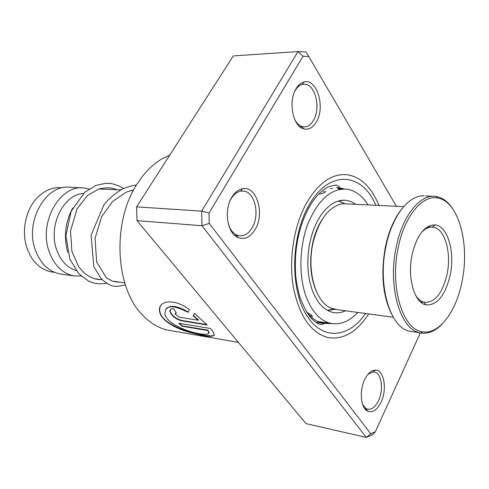 <?xml version="1.0" encoding="UTF-8"?>
<svg xmlns="http://www.w3.org/2000/svg" width="489" height="489" viewBox="0 0 489 489"><rect width="100%" height="100%" fill="white"/><g stroke="black" fill="none" stroke-linecap="round" stroke-linejoin="round"><path stroke-width="0.73" d="M53.668 272.214L51.192 271.878C42.629 270.148 35.715 264.842 30.452 255.961L27.262 248.938C20.984 231.908 25.599 209.243 37.647 197.318C44.854 190.221 52.794 187.024 61.467 187.727L62.464 187.782M67.684 252.33C63.57 236.804 65.239 222.024 72.69 207.996M98.845 188.974L120.85 189.885M76.143 270.576C67.213 267.776 60.734 260.9 56.712 249.94C47.8 226.26 63.313 194.298 83.326 193.534M81.217 276.114L73.662 275.827C62.47 273.375 54.34 265.423 49.273 251.976C38.063 222.739 60.074 184.047 84.328 188.027L89.132 188.956M62.403 274.286L59.878 273.938C48.686 271.499 40.556 263.638 35.483 250.368C24.248 221.523 46.18 183.381 70.428 187.318L82.036 187.904M95.166 278.773L94.444 278.699M364.696 379.556C367.728 373.468 371.255 370.32 375.271 370.112C383.975 369.537 387.441 389.122 381.108 402.062C377.037 410.161 372.459 413.144 367.373 411.017C360.674 407.789 359.164 390.668 364.696 379.556M362.679 404.629L366.169 408.633L367.435 409.159C371.646 409.935 375.35 407.086 378.547 400.613C383.828 389.776 381.622 373.333 374.598 372.037L373.272 371.878L367.942 374.354M231.786 197.305C234.793 192.385 238.394 189.53 242.587 188.736C256.646 185.539 265.032 213.589 255.197 229.408C250.356 237.275 244.622 239.989 237.996 237.556C227.299 233.461 223.595 210.209 231.786 197.305M228.449 224.408C230.24 229.696 232.978 233.222 236.658 234.989L239.237 235.765C244.311 236.291 248.62 233.601 252.165 227.703C260.166 214.744 254.848 191.7 243.443 191.058L240.784 191.138C237.006 191.865 233.773 194.433 231.077 198.852L230.001 200.875M296.059 88.729C298.247 85.104 300.857 82.873 303.877 82.048C316.817 77.824 325.674 107.128 316.359 121.944C312.807 127.855 308.522 130.135 303.504 128.803C292.838 126.211 288.039 101.186 296.059 88.729M295.056 120.19C296.964 123.491 299.244 125.587 301.902 126.492L303.956 126.877C307.703 126.932 310.882 124.756 313.492 120.349C321.181 108.063 315.161 83.686 304.299 84.236L302.233 84.487C299.512 85.239 297.171 87.244 295.203 90.502L294.684 91.431M169.75 155.092L162.018 158.821C152.916 164.157 144.872 172.146 137.886 182.794C111.645 220.985 114.909 288.754 143.253 315.778C150.563 323.229 158.613 327.985 167.403 330.051L172.232 330.888M306.273 203.503C318.046 183.326 331.42 173.705 346.401 174.622C360.527 176.578 371.347 186.81 378.865 205.331C371.347 186.81 360.527 176.578 346.401 174.622C331.42 173.705 318.046 183.326 306.273 203.503C293.865 226.034 288.638 259.298 293.29 286.89C299.164 315.772 310.643 332.648 327.722 337.514C310.643 332.648 299.164 315.772 293.29 286.89C288.638 259.298 293.865 226.034 306.273 203.503M210.411 328.467L178.76 323.211L182.104 326.23L207.849 330.564C217.024 340.148 169.335 329.812 164.891 314.488C164.891 304.977 172.574 304.262 187.959 312.343L189.426 309.58C173.674 297.599 157.03 300.619 159.677 311.976C161.627 321.78 179.09 330.301 194.304 333.504C210.777 337.875 216.939 337.172 212.782 331.401L210.411 328.467M198.345 320.271L179.2 317.19L175.135 314.066L176.346 313.125L173.687 308.742C170.918 308.473 169.665 309.458 169.94 311.695C172.012 316.334 176.107 319.409 182.226 320.925L207.244 325.02L194.494 313.339L193.106 315.943L198.345 320.271L198.558 319.94L193.332 315.631L193.106 315.943M303.033 56.217L297.997 51.59L233.302 55.899L136.59 206.859L201.657 211.138L297.997 51.59L306.059 51.962L308.724 56.449L303.033 56.217L209.035 213.088L209.255 223.412L370.748 433.749L375.35 431.726L420.326 332.881M375.35 431.726L372.795 434.532L366.273 437.411L201.981 225.741L201.657 211.138L209.035 213.088M136.59 206.859L137.012 220.643L305.98 423.608L366.273 437.411L370.748 433.749M137.012 220.643L201.981 225.741L209.255 223.412M396.39 206.254L308.724 56.449M368.688 313.92C356.811 332.22 343.156 340.087 327.722 337.514C343.156 340.087 356.811 332.22 368.688 313.92M175.362 313.266L176.132 312.789M170.459 309.421L170.172 311.401C172.226 316.016 176.315 319.079 182.428 320.588L182.226 320.925M182.428 320.588L206.804 324.568M194.543 313.382L193.332 315.631M161.394 304.684C159.811 306.603 159.316 308.938 159.903 311.701C163.155 329.305 213.265 338.755 214.396 335.02M179.42 323.321L182.269 325.87L182.104 326.23M182.269 325.87L208.014 330.191L207.849 330.564M208.014 330.191L208.589 332.948M165.857 308.95C170.08 304.671 177.507 305.692 188.131 312.013M309.005 207.917L309.311 206.908M319.488 194.054C323.064 193.289 325.148 192.403 325.747 191.395M341.597 200.319C342.349 200.679 341.658 200.832 339.519 200.783L339.06 200.759M327.22 322.832L320.423 321.86M312.434 316.524C312.006 315.307 310.203 313.987 307.037 312.557M299.641 296.212L299.384 295.252M355.54 204.102L350.864 201.505L345.894 200.252L340.809 200.392L335.674 201.926L330.631 204.842L325.802 209.09L321.322 214.585L317.318 221.187L313.895 228.742L311.163 237.043L309.201 245.875L308.058 255.001L307.77 264.164L308.345 273.106L309.757 281.597L311.97 289.402C316.903 302.673 323.926 310.356 333.033 312.459C337.208 313.29 341.383 312.734 345.546 310.79M367.887 204.75C362.001 195.404 354.776 190.197 346.224 189.127C330.833 188.577 318.107 200.013 308.052 223.43C299.36 245.912 298.541 275.38 305.925 296.089C311.811 311.725 320.118 320.815 330.839 323.363C340.375 325.112 349.36 321.475 357.795 312.447M315.906 290.264C310.283 276.401 309.207 260.692 312.685 243.137C314.794 233.62 318.107 225.49 322.612 218.766M403.694 206.639L342.459 203.705C328.73 206.694 318.92 219.75 313.027 242.874C306.664 270.521 315.405 301.487 330.509 307.899L337.037 309.641M398.193 247.789C389.58 287.208 402.808 329.849 422.429 331.774C439.085 334.996 456.518 311.359 462.16 280.765C469.966 243.21 458.224 200.649 437.435 198.002C422.154 194.934 404.36 216.37 398.193 247.789M442.264 323.883C435.467 331.041 428.37 334.085 420.974 333.009L420.13 332.838C400.467 329.941 387.508 286.902 396.163 247.3C402.355 215.832 420.014 194.084 435.448 196.413L436.298 196.523C442.747 197.684 448.321 201.92 453.016 209.231M391.555 313.981C382.673 295.674 380.638 273.253 385.442 246.725C388.755 231.23 394.055 218.834 401.347 209.53M424.116 195.869C408.89 194.769 391.976 216.162 385.955 246.45C377.539 284.769 389.727 326.725 408.896 331.077L412.85 331.793M412.038 254.928C416.83 235.27 424.421 225.258 434.813 224.897C447.472 225.484 455.161 251.432 450.271 274.635C445.351 295.521 437.203 305.594 425.84 304.849C414.342 302.764 407.117 277.734 412.038 254.928M415.461 295.032C417.93 298.999 420.809 301.407 424.097 302.251L424.58 302.361C435.1 302.636 442.624 293.143 447.148 273.883C451.677 252.367 444.709 228.277 433.022 227.177L432.527 227.122C428.688 226.841 424.953 228.663 421.316 232.587M334.58 309.292L327.685 310.497M306.34 311.67C311.365 318.088 317.037 321.994 323.345 323.382L331.988 323.577M365.589 313.498C348.529 338.639 321.615 340.925 305.986 314.28C290.16 287.997 291.083 237.306 308.278 206.511C328.058 169.273 362.086 171.749 375.741 205.166M344.604 189.023L338.926 187.715L336.267 187.605M338.033 201.046L344.574 203.534M133.363 190.527L131.4 190.423M73.662 275.827L59.878 273.938M124.701 282.813L112.507 281.144M102.17 279.732L94.279 278.651M327.355 310.319L333.474 309.024M54.511 272.33L51.192 271.878M373.272 371.878L375.271 370.112M240.784 191.138L242.587 188.736M302.233 84.487L303.877 82.048M167.403 330.051L238.357 342.379M366.316 408.926L364.721 408.596M302.178 126.889L300.069 126.902M236.963 235.576L234.702 235.386M301.902 126.492L303.504 128.803M236.658 234.989L237.996 237.556M366.169 408.633L367.373 411.017M315.582 322.233L323.345 323.382C324.451 323.938 323.357 324.28 320.063 324.403C318.29 323.859 316.707 323.492 311.389 318.504C307.978 314.849 304.201 307.862 300.057 297.55C297.697 288.828 296.248 281.45 295.704 275.429C293.987 250.209 298.382 227.611 308.901 207.642C314.623 197.568 321.108 190.618 328.339 186.786L336.084 184.976C339.201 186.26 340.148 187.171 338.926 187.715M119.298 282.074L115.862 281.921L112.25 281.059L106.29 277.74L96.633 261.915L95.055 238.314L101.547 216.914L112.494 201.578L126.162 192.201L133.68 189.921M116.993 189.689C113.063 188.228 109.114 186.767 98.9 188.962L87.531 195.447L77.042 208.882L70.508 230.973L71.889 251.419L78.735 266.872L84.86 273.565C93.393 279.488 96.113 279.237 101.798 279.677M123.613 188.509C116.865 184.469 110.71 182.776 105.141 183.424L96.027 185.429L84.903 192.122L71.198 211.169L65.899 235.674L69.896 259.292L78.925 273.871L88.601 281.114L93.588 283.003C97.287 283.913 101.688 284.023 106.779 283.32M125.343 284.836C113.436 287.795 110.563 286.554 101.351 278.907L93.815 266.762L91.101 235.191L103.98 204.695C109.475 198.112 115.673 192.88 122.586 188.992C127.867 186.78 132.501 185.459 136.486 185.019M343.62 189.017L338.027 188.785M332.52 188.558L330.344 188.467M330.839 323.363L317.838 321.456M345.894 200.252L343.694 200.142M324.983 192.171L323.645 191.272M310.442 316.236L311.89 315.601M320.228 321.835L323.18 323.296L326.53 322.758M340.466 188.888L337.654 187.941M422.429 331.774L420.974 333.009M432.527 227.122L434.813 224.897M427.478 226.81L433.022 227.177M410.185 331.408L420.13 332.838M334.757 309.335L393.315 317.251M425.43 195.967L433.089 196.303M420.436 301.854L424.134 302.306M424.097 302.251L425.84 304.849M437.435 198.002L436.298 196.523"/></g></svg>

